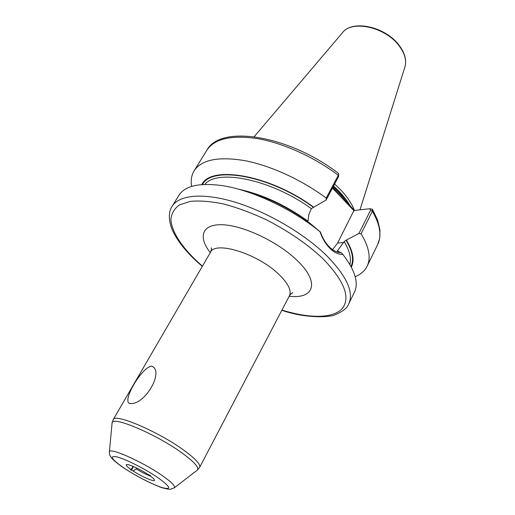 <?xml version="1.0" encoding="UTF-8"?>
<svg xmlns="http://www.w3.org/2000/svg" width="515" height="515" viewBox="0 0 515 515"><rect width="100%" height="100%" fill="white"/><g stroke="black" fill="none" stroke-linecap="round" stroke-linejoin="round"><path stroke-width="0.77" d="M131.029 469.564L130.462 469.654L130.72 469.899L133.192 471.013C141.805 476.684 154.5 482.22 154.487 480.25C154.545 479.478 153.013 477.972 149.904 475.744L150.541 475.66L150.29 475.416L147.715 474.257C139.443 468.792 127.205 463.352 126.349 464.717C125.872 465.386 127.43 467.002 131.029 469.564L133.192 466.442M351.539 251.861L351.932 252.06M129.761 403.49C121.624 401.455 141.329 367.871 151.365 366.088C165.07 370.317 144.96 405.781 129.761 403.49M242.314 190.305C265.624 196.324 288.052 207.21 309.599 222.95L320.433 232.053C322.596 238.213 325.628 243.228 329.536 247.11C333.115 250.58 336.694 252.414 340.273 252.62L341.207 252.627L342.9 254.436C338.619 254.597 334.325 252.595 330.006 248.423C325.68 244.11 322.358 238.574 320.047 231.808C292.237 208.871 251.365 189.81 221.74 185.567C199.234 182.6 184.962 185.844 178.93 195.307L172.094 206.341C168.978 210.757 167.697 219.615 172.725 230.9C178.029 241.973 187.248 253.251 200.399 264.716L202.318 266.364M338.709 173.967L338.6 176.542L326.137 200L311.298 208.659L308.936 214.246L307.976 221.186C285.098 204.841 261.826 194.149 238.175 189.114M332.819 187.428L340.557 195.108L354.307 210.448M354.372 210.442C351.957 203.818 347.303 196.872 340.415 189.604L334.634 184.016M131.975 465.94L133.024 466.732M136.655 468.026L136.185 468.869C141.348 472.081 146.106 474.502 150.457 476.137M326.137 200L326.195 198.069L338.31 175.293L338.703 173.819L338.381 173.304C289.688 135.799 220.697 123.941 206.876 150.219L194.142 170.761C191.458 175.216 190.621 180.437 191.638 186.417M326.195 198.069C301.919 179.928 270.626 165.611 244.966 160.667C218.482 156.283 201.539 159.65 194.142 170.761M313.616 207.133C270.285 174.978 210.88 164.864 201.796 184.576M341.072 252.633L337.261 251.114L344.175 241.619L346.061 240.209L358.897 233.52L370.568 210.268L369.822 208.749L353.927 210.487L337.647 242.983L332.555 249.659M281.853 310.268C304.384 318.302 329.941 317.697 335.42 314.626C342.919 311.504 347.361 307.918 348.745 303.856L354.436 292.192C358.891 282.889 355.041 270.298 342.9 254.436M370.085 208.749L372.422 209.283L372.364 211.253L361.073 233.81L358.897 233.52M355.189 276.703C360.796 274.373 364.768 270.89 367.098 266.242C371.135 257.931 369.12 247.123 361.073 233.81M351.333 267.13C354.7 260.217 353.078 251.23 346.466 240.177M320.047 231.808L320.433 232.053M149.904 475.744L150.077 475.287M136.185 468.869L133.192 471.013M354.082 210.847L332.458 188.104M348.063 203.959L348.546 205.092M133.488 466.564L131.422 470.279M109.347 452.222L109.38 451.867C109.096 446.962 142.179 461.575 161.935 475.364C171.347 481.931 175.506 486.063 174.405 487.763L174.122 487.975M157.68 477.502C145.301 469.036 125.789 459.155 117.092 456.902C108.903 455.376 111.189 459.071 123.948 467.987C135.896 476.015 153.676 485.098 162.811 487.795C172.01 490.023 170.298 486.591 157.68 477.502M210.287 252.659C197.721 236.713 201.944 223.748 222.847 224.772C243.563 225.622 277.437 241.619 296.395 259.74C320.375 282.059 314.337 299.389 289.198 296.222M289.404 295.829C291.799 290.518 288.097 283.179 278.3 273.813C257.127 253.483 215.083 240.672 210.506 252.279L113.216 419.596C114.613 412.959 158.375 431.596 183.752 450.174C195.455 458.73 200.766 464.446 199.666 467.317L289.404 295.829C291.046 293.569 292.179 292.584 292.803 292.874L291.413 293.421M197 470.382L197.4 470.073C199.292 467.536 194.116 461.801 181.879 452.872C155.987 433.997 111.652 415.367 112.09 422.976L112.045 423.485M348.745 303.856C354.062 292.185 346.621 276.04 326.42 255.408C303.985 233.462 267.124 211.935 235.078 202.183C202.987 192.417 179.046 194.921 172.094 206.341M281.963 310.056C308.491 318.334 331.892 318.708 341.574 309.257C351.204 298.423 344.883 281.454 322.609 258.343C306.869 243.75 287.885 230.778 265.656 219.435C251.101 212.74 237.08 207.59 223.594 203.979C210.835 201.378 199.794 200.502 190.473 201.352L179.561 204.822C174.373 208.536 171.482 213.429 170.903 219.493C171.604 232.368 182.986 248.925 200.901 264.832L202.44 266.158M348.816 204.738L338.767 191.947L333.25 186.61M349.363 205.311L338.864 191.754L333.353 186.424M350.503 206.496C347.837 201.558 344.039 196.511 339.121 191.355L333.578 185.999M398.623 44.67C404.835 52.614 406.914 60.113 404.861 67.169C406.876 60.467 404.79 53.122 398.61 45.146C384.621 26.754 351.571 19.866 342.475 32.728L254.153 136.726M338.6 176.542L338.31 175.293C314.459 157.197 283.533 143.202 257.989 138.696C231.608 134.782 214.575 138.625 206.876 150.219M313.21 207.184C270.484 175.551 211.974 165.373 202.466 184.531M311.298 208.659C271.534 179.49 217.15 168.521 204.803 184.415M372.545 209.489L377.604 220.04L379.98 229.96L379.735 238.233L377.701 244.516C381.905 235.857 380.122 224.765 372.364 211.253L370.568 210.268M351.018 266.538C354.12 259.721 352.466 250.947 346.061 240.209M349.872 264.498C351.449 258.234 349.55 250.612 344.175 241.619M338.065 251.185L337.615 250.496M343.705 242.546L337.647 242.983M113.216 419.596L112.09 422.976L109.38 451.867C109.38 454.011 109.74 455.505 110.448 456.342L111.774 458.208C113.718 460.513 117.697 463.745 123.716 467.897C135.561 475.628 147.226 481.821 158.697 486.469C163.577 488.6 169.956 489.533 170.626 489.211L174.405 487.763L197.4 470.073L199.666 467.317M342.475 32.728C352.209 19.473 384.641 26.465 398.591 44.631M377.701 244.516L367.098 266.242M404.861 67.169L359.991 209.824M210.506 252.279C211.536 249.749 211.768 248.269 211.195 247.824L211.478 249.299"/></g></svg>
